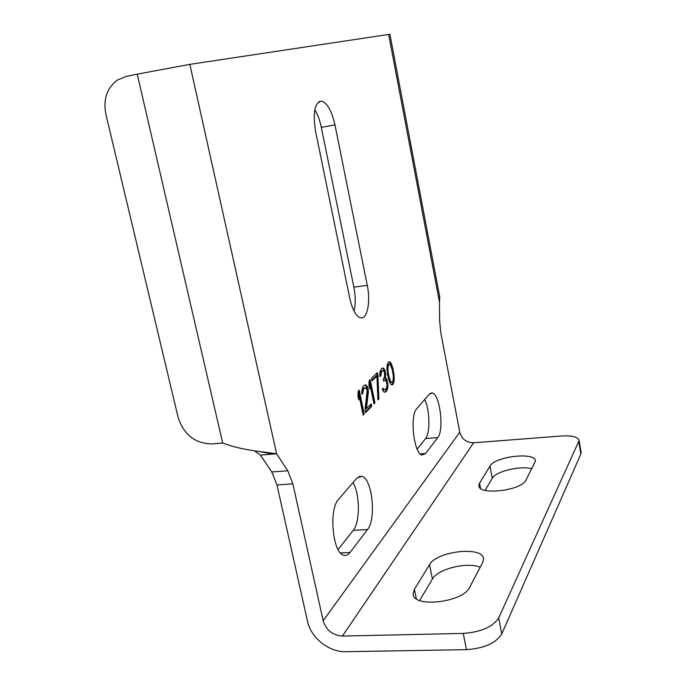 <?xml version="1.0" encoding="UTF-8"?>
<svg xmlns="http://www.w3.org/2000/svg" width="686" height="686" viewBox="0 0 686 686"><rect width="100%" height="100%" fill="white"/><g stroke="black" fill="none" stroke-linecap="round" stroke-linejoin="round"><path stroke-width="1.03" d="M307.474 621.156L276.955 484.942L271.802 471.951L260.431 455.092L276.621 453.815L189.825 64.364L388.653 34.446L439.477 302.114L439.64 321.091L440.789 332.667L459.774 432.214C461.798 439.117 466.411 442.642 473.623 442.787L561.637 435.979C572.278 435.404 578.109 436.948 579.113 440.609L581.162 452.606L580.879 453.969L501.758 633.958C496.004 643.125 484.23 648.356 466.429 649.659L345.855 651.7C328.98 652.309 310.878 637.843 307.474 621.156M314.797 109.794C317.661 114.451 319.83 120.299 321.305 127.347L353.856 287.117C355.588 296.146 355.665 304.164 354.079 311.17M367.525 529.558C376.537 519.088 372.164 478.219 361.856 476.307L356.754 478.245L338.618 499.271C328.568 509.089 332.573 553.233 343.746 555.214C346.001 555.874 348.085 554.965 349.997 552.504L367.525 529.558L353.23 530.321L338.095 549.52M353.23 530.321C360.193 522.252 359.987 494.014 353.024 482.567M430.499 393.189L432.249 393.027C439.898 394.133 444.348 430.165 437.754 437.599L425.56 438.577L417.199 449.176M425.56 438.577C430.431 433.055 429.873 409.834 424.703 399.484M271.802 471.951L287.786 470.776L276.621 453.815C267.489 452.091 242.192 450.745 222.701 443.002L137.234 74.157L189.825 64.364M287.786 470.776L292.871 483.836L323.157 620.736L459.774 432.214M321.888 101.134C314.771 101.974 312.67 112.041 315.577 131.335L349.766 298.264C352.33 309.54 355.854 316.049 360.356 317.772C367.156 320.036 370.843 301.969 367.284 285.41L334.957 124.921C331.87 111.321 327.514 103.389 321.888 101.134L318.827 101.7M432.249 393.027L429.299 394.158L416.788 408.659C409.508 415.545 413.89 453.961 422.079 455.024L425.629 453.472L420.235 453.883M437.754 437.599L425.629 453.472M364.189 414.052L359.25 390.128L358.195 391.14L357.878 395.753L358.727 399.852L359.044 395.239L363.151 415.124L364.189 414.052L363.254 414.138L358.452 390.891M365.046 410.108L365.569 412.638L371.658 406.369L371.143 403.874L366.418 408.71L368.416 391.535L367.387 386.51L365.406 384.803L363.597 385.944L362.491 387.616L361.736 392.006L361.976 394.21L362.843 393.361L363.186 389.982L364.626 387.976L365.587 387.659L367.156 390.351L365.046 410.108M374.968 402.965L370.2 379.59L369.197 380.559L368.905 385.035L369.72 389.039L370.011 384.554L373.981 403.977L374.968 402.965L374.05 403.051L369.411 380.344M377.9 375.113L377.403 372.661L371.529 378.312L372.035 380.799L376.94 376.048L377.9 399.947L378.869 398.943L377.9 375.113L377 375.199L376.631 373.398M387.984 386.664L386.938 379.615L386.338 378.483L385.369 378.286L385.712 374.47L384.743 369.643L382.908 367.945L381.39 368.819L379.941 371.966L379.941 376.648L380.739 375.868L381.725 371.409L383.242 370.517L384.512 372.181L384.666 376.665L383.294 379.187L383.688 381.124L385.352 380.044L386.012 380.55L387.136 385.215L386.81 387.29L385.198 389.519L383.903 389.665L383.037 388.207L382.248 389.005L383.311 391.44L384.803 392.255L386.775 390.814L387.984 386.664L387.093 386.75L387.11 385.489M387.453 373.904L388.953 380.473L390.831 384.332L391.877 384.983L392.881 384.529L394.141 380.944L394.09 375.293L392.915 368.502L391.174 363.391L389.391 361.694L387.556 363.46L387.084 365.647L387.453 373.904M137.234 74.157L125.992 76.463L117.126 80.219C106.802 88.262 103.046 99.599 105.876 114.228L178.137 417.457C183.865 434.735 195.09 443.55 211.828 443.902L222.701 443.002M254.343 450.805L260.431 455.092M439.477 302.114L439.786 297.261L389.914 34.3L388.653 34.446M466.429 649.659L463.23 633.427L342.434 636.051C332.624 635.322 326.202 630.211 323.157 620.736M463.23 633.427C481.075 632.072 492.9 626.901 498.705 617.915L579.113 440.609M489.984 466.128L479.557 483.115L478.854 485.559C477.979 495.695 521.66 490.722 525.99 480.08L535.44 461.112C535.92 451.671 494.958 456.293 489.984 466.128L492.248 478.296L485.088 490.361M429.53 564.681C436.785 550.849 483.81 545.842 483.536 559.099L482.73 562.426L469.618 587.379C463.187 602.582 412.449 608.208 413.161 593.793L414.413 589.317L429.53 564.681L432.403 579.027C437.694 568.926 467.415 561.645 480.2 567.236M419.652 600.499L432.403 579.027M531.899 468.838C520.563 465.408 495.789 471.291 492.248 478.296M359.044 395.239L358.101 395.325L358.023 396.465M365.587 387.659L364.626 387.976M363.94 388.645L363.014 388.73L363.7 388.07M363.186 389.982L362.251 390.077L363.014 388.73M362.877 391.5L361.942 391.595L362.251 390.077M362.843 393.361L361.916 393.455L361.942 391.595M366.298 385.155L364.858 385.043M367.387 386.51L366.461 386.595L365.372 385.24M367.97 388.353L367.044 388.439L366.461 386.595M368.176 389.356L367.25 389.442L367.044 388.439M368.416 391.535L367.49 391.62L367.25 389.442M368.391 393.37L367.464 393.455L367.49 391.62M366.418 408.71L365.484 408.796L367.464 393.455M371.658 406.369L370.74 406.455L370.371 404.663M365.415 411.917L370.74 406.455M370.011 384.554L369.094 384.649L369.025 385.643M378.869 398.943L377.96 399.029L377 375.199M376.94 376.048L376.031 376.142L371.898 380.138M388.002 384.906L387.127 384.992M387.719 388.105L386.827 388.182L387.093 386.75M387.29 389.699L386.407 389.785L386.827 388.182M386.775 390.814L385.884 390.9L386.407 389.785M385.523 392.092L384.632 392.178L385.884 390.9M383.397 389.013L382.394 388.859M383.903 389.665L382.496 389.099M384.314 389.828L383.011 389.751M385.352 380.044L383.568 380.524M384.314 380.498L383.577 380.567M383.242 370.517L382.359 370.792M381.725 371.409L380.833 371.495L381.459 370.886M381.03 372.661L380.138 372.747L380.833 371.495M380.756 374.102L379.855 374.187L380.138 372.747M380.739 375.868L379.864 375.962M379.838 375.757L379.855 374.187M383.731 368.305L382.376 368.193M384.743 369.643L383.851 369.728L382.839 368.399M385.283 371.418L384.4 371.512L383.851 369.728M385.481 372.387L384.589 372.472L384.4 371.512M385.712 374.47L384.829 374.556L384.717 373.621M385.695 376.22L384.803 376.314L384.829 374.556M385.369 378.286L384.477 378.38L384.803 376.314M386.338 378.483L384.477 378.38M386.938 379.615L386.046 379.701L385.446 378.569M387.479 381.39L386.595 381.476L386.046 379.701M387.864 383.311L386.981 383.397L386.595 381.476M390.437 362.397L388.756 361.951M391.174 363.391L390.3 363.477L389.554 362.491M391.852 364.995L390.977 365.089L390.3 363.477M392.289 366.281L391.414 366.367L390.977 365.089M392.915 368.502L392.04 368.596L391.414 366.367M393.764 372.772L392.889 372.858L392.04 368.596M394.09 375.293L393.25 375.379M394.227 376.863L393.335 376.803M394.313 379.058L393.43 379.144L393.352 376.948M394.141 380.944L393.267 381.03L393.43 379.144M393.687 383.131L392.804 383.217L393.267 381.03M392.881 384.529L391.998 384.614L392.804 383.217M387.015 370.063L387.041 367.207L387.976 364.583L389.717 364.232L390.36 364.746L392.263 369.72L393.344 376.048L393.061 380.91L392.401 382.153L390.909 381.956L388.988 376.983L387.89 370.594L387.067 370.68M391.552 382.445L390.025 382.042L388.833 379.787L387.384 373.373M388.319 373.63L387.436 373.716M387.89 370.594L388.19 365.715L389.717 364.232M387.924 367.113L387.041 367.207M388.19 365.715L387.307 365.801M388.859 364.489L387.976 364.583M390.909 381.956L390.025 382.042M389.717 379.701L388.833 379.787M388.988 376.983L388.105 377.068M276.955 484.942L292.871 483.836M342.434 636.051L473.623 442.787M501.758 633.958L498.705 617.915M580.879 453.969L578.83 441.938M414.413 589.317L416.342 598.767M479.557 483.115L480.552 488.372M353.856 287.117L367.284 285.41M321.305 127.347L334.957 124.921M349.997 552.504L340.488 552.95M273.2 454.089L258.013 451.328M358.958 476.513L361.856 476.307"/></g></svg>
